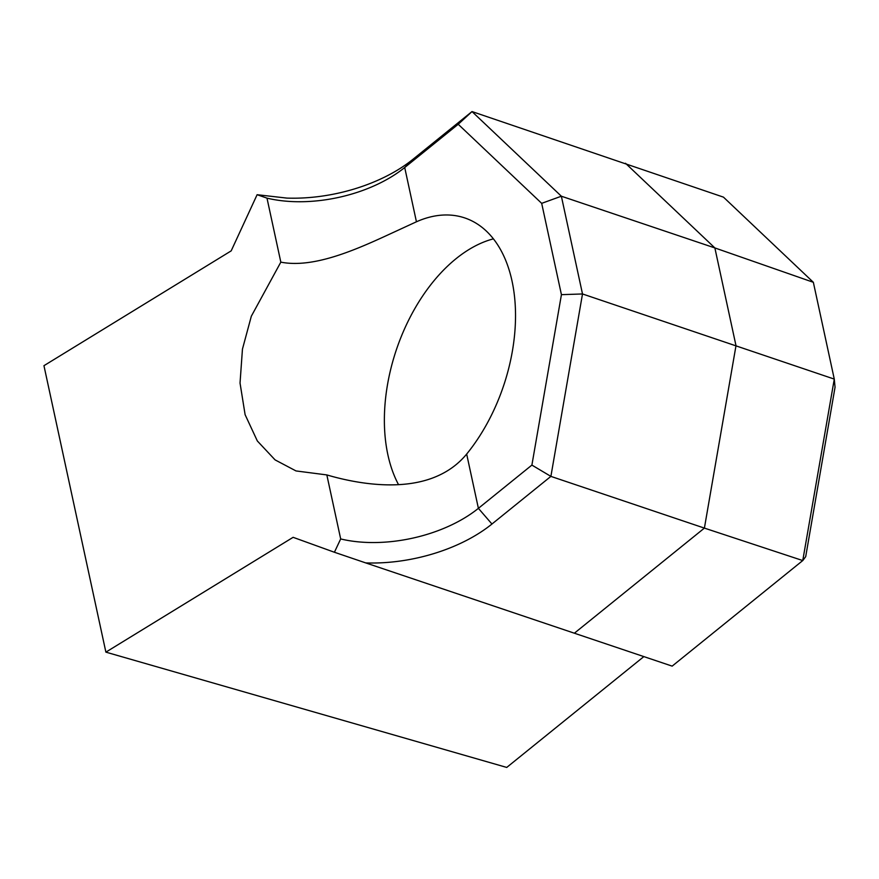 <?xml version="1.0" encoding="UTF-8"?>
<svg xmlns="http://www.w3.org/2000/svg" width="879" height="879" viewBox="0 0 879 879"><rect width="100%" height="100%" fill="white"/><g stroke="black" fill="none" stroke-linecap="round" stroke-linejoin="round"><path stroke-width="1.32" d="M398.539 484.67A146.826 90.394 108.6 0 1 456.069 258.679A146.826 90.394 108.6 0 1 493.416 238.857M340.678 538.937L326.834 474.924C359.082 484.384 404.648 491.317 438.83 475.396C449.85 470.32 459.124 463.211 466.661 454.069A146.826 90.394 -71.4 0 0 515.523 314.067A146.826 90.394 -71.4 0 0 464.749 217.926A146.826 90.394 -71.4 0 0 416.437 221.783L386.936 235.385C352.732 251.174 312.397 268.326 280.83 262.14L266.985 198.127L257.107 194.709L231.188 250.867L43.95 365.686L105.887 652.141L293.114 537.322L334.416 552.254L340.678 538.937A105.458 57.827 167.8 0 0 478.396 508.337L531.894 465.09L561.428 294.663L541.684 203.346L458.212 124.269L404.714 167.515A105.458 57.827 -12.2 0 1 266.985 198.127M802.758 560.56L704.398 528.103L574.372 633.21L672.149 666.128L802.758 560.56L834.281 379.102L813.35 282.302L723.461 197.138L472.012 111.567L561.362 196.215L582.502 293.96L550.891 476.385L491.954 524.027A120.137 65.881 -12.2 0 1 365.73 562.912L334.416 552.254M813.35 282.302L714.869 247.933L561.362 196.215L541.684 203.346M802.857 560.461L805.702 556.627L835.05 387.232L834.281 379.102L582.502 293.96L561.428 294.663M625.518 163.285L714.869 247.933L735.998 345.689L704.398 528.103L550.891 476.385L531.894 465.09M574.372 633.21L365.73 562.912M257.107 194.709L286.851 198.094A120.137 65.881 167.8 0 0 413.075 159.209L472.012 111.567L458.212 124.269M643.846 656.602L506.733 767.433L105.887 652.141M326.834 474.924L296.003 470.935L275.072 459.882L257.338 440.972L245.109 414.679L240.033 383.035L242.45 349.128L251.328 316.209L280.83 262.14M413.075 159.209L404.714 167.515L416.437 221.783M466.661 454.069L478.396 508.337L491.954 524.027"/></g></svg>
